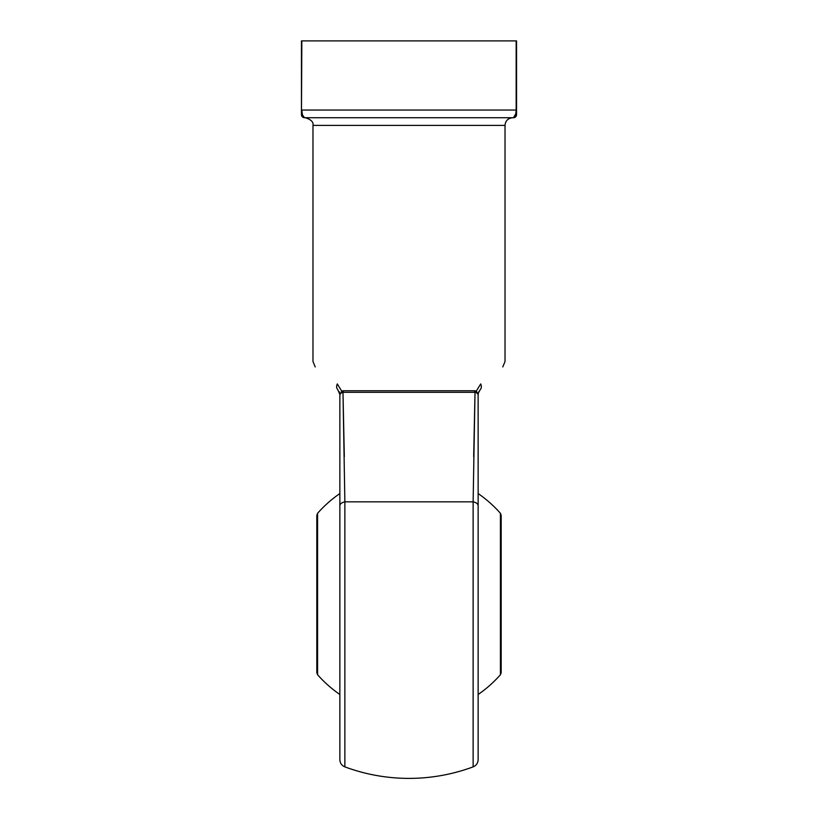 <?xml version="1.0" encoding="UTF-8"?>
<svg xmlns="http://www.w3.org/2000/svg" width="818" height="818" viewBox="0 0 818 818"><rect width="100%" height="100%" fill="white"/><g stroke="black" fill="none" stroke-linecap="round" stroke-linejoin="round"><path stroke-width="1.23" d="M316.811 594.021L316.811 655.474M500.422 513.295L501.189 515.33L501.189 672.703L500.422 674.738L500.422 513.295A121.954 121.954 0 0 0 478.141 493.561M317.578 674.738L316.811 672.703L316.811 515.33L317.578 513.295L317.578 674.738A121.954 121.954 0 0 0 339.859 694.482M478.141 732.161L478.141 455.871M478.141 394.368L476.148 392.446A3.078 2.014 -61.8 0 1 476.27 391.157L480.698 383.918L476.27 391.157L474.726 390.769L476.27 391.157L478.152 394.143A3.078 2.423 0 0 0 478.141 394.368L478.141 759.677C477.968 763.122 476.301 765.525 473.131 766.875L473.131 501.833L475.013 392.313L473.673 456.7M339.859 455.871L339.859 594.021M344.327 456.7L342.987 392.313L344.869 501.833L344.869 766.875C341.699 765.525 340.032 763.122 339.859 759.677L339.859 394.368L337.609 389.348C308.355 360.084 308.355 360.084 337.609 389.348C308.355 360.084 308.355 360.084 337.609 389.348A7.679 4.775 -45 0 1 337.302 383.918C305.503 354.654 305.503 354.654 337.302 383.918L341.73 391.157L343.274 390.769L341.73 391.157A3.078 2.014 -118.2 0 1 341.852 392.446L339.889 394.071M339.859 505.677A7.679 4.1 180 0 1 344.869 501.833L473.131 501.833A7.679 4.1 180 0 1 478.141 505.677M480.698 383.918C512.497 354.654 512.497 354.654 480.698 383.918A7.679 4.775 45 0 1 480.391 389.348C509.645 360.084 509.645 360.084 480.391 389.348C509.645 360.084 509.645 360.084 480.391 389.348L478.356 392.977M305.288 117.72L512.712 117.72C508.039 118.181 505.483 120.737 505.023 125.399L312.977 125.399C313.683 122.127 311.126 119.561 305.288 117.72M515.841 113.702L513.479 117.72L304.521 117.72L302.415 114.847M301.842 40.9L301.453 114.653L301.453 40.9L516.547 40.9L516.547 114.653A3.078 3.078 0 0 1 513.479 117.72C514.859 118.037 515.749 115.481 516.158 110.041L516.158 40.9M339.859 394.757L341.73 391.157M476.148 392.446L475.013 392.313A3.078 2.106 -90 0 1 474.726 390.769L343.274 390.769A3.078 2.106 -90 0 1 342.987 392.313L340.39 393.366M478.152 394.143L478.796 391.679M516.547 110.041L301.842 110.041C302.251 115.481 303.141 118.048 304.521 117.72A3.078 3.078 0 0 1 301.453 114.653M475.013 392.313L342.987 392.313M478.141 694.482A121.954 121.954 0 0 0 500.422 674.738M339.859 493.561A121.954 121.954 0 0 0 317.578 513.295M344.869 766.875A184.377 184.377 0 0 0 473.131 766.875M502.773 366.955L505.023 361.525L505.023 125.399M315.227 366.955L312.977 361.525L312.977 125.399M339.859 394.777L339.204 391.679L339.859 394.777"/></g></svg>
